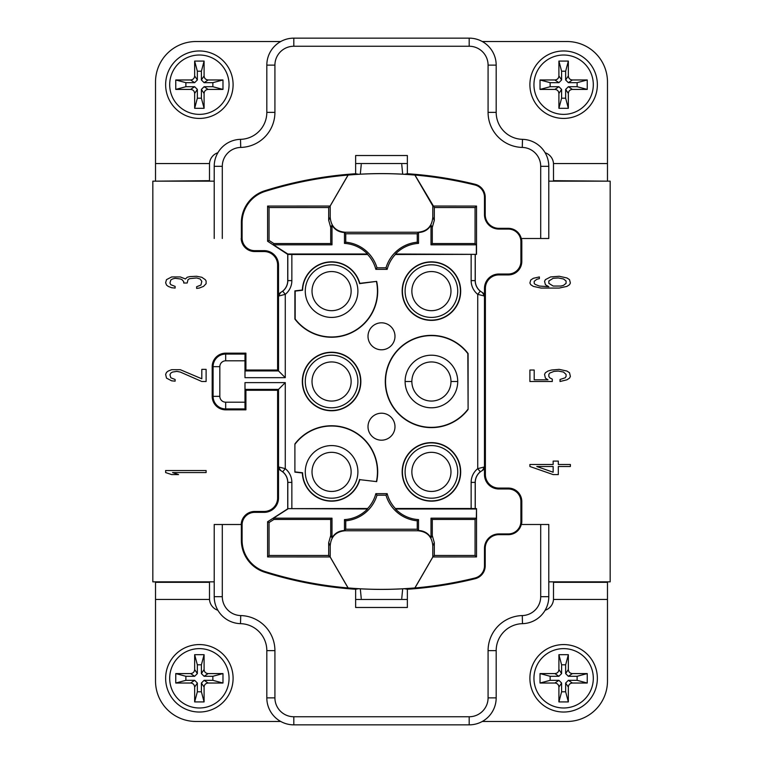 <?xml version="1.0" encoding="UTF-8"?>
<svg xmlns="http://www.w3.org/2000/svg" width="763" height="763" viewBox="0 0 763 763"><rect width="100%" height="100%" fill="white"/><g stroke="black" fill="none" stroke-linecap="round" stroke-linejoin="round"><path stroke-width="1.14" d="M431.419 442.626A29.261 29.261 0 0 0 402.158 471.887A29.261 29.261 0 0 0 431.419 501.148A29.261 29.261 0 0 0 460.68 471.887A29.261 29.261 0 0 0 431.419 442.626M431.419 500.9A29.004 29.004 0 0 1 402.416 471.887A29.004 29.004 0 0 1 431.419 442.883A29.004 29.004 0 0 1 460.423 471.887A29.004 29.004 0 0 1 431.419 500.9M432.793 205.972L432.793 217.217C432.03 226.477 427.022 231.485 417.771 232.238L345.229 232.238C335.978 231.485 330.97 226.477 330.207 217.217L330.207 205.972L348.119 175.07A389.159 389.159 0 0 1 414.881 175.07L432.879 206.048L476.522 206.077L476.522 254.365L395.482 254.012L395.358 254.499A34.535 34.535 0 0 0 387.156 269.349L375.844 269.349A34.535 34.535 0 0 0 367.642 254.499L291.857 254.499L291.857 280.612A17.606 17.606 0 0 1 285.267 294.346L285.267 377.675L277.618 370.036L277.618 265.028A13.496 13.496 0 0 0 264.132 251.542L264.132 250.645A14.383 14.383 0 0 1 278.514 265.028L277.618 265.028M395.358 254.499L475.263 254.365L475.263 280.612A13.496 13.496 0 0 0 482.359 292.487L484.486 296.054L484.486 288.414A14.383 14.383 -45 0 1 498.868 274.022L508.32 274.022A12.599 12.599 135 0 0 520.91 261.432L521.806 261.432L521.806 241.661A13.496 13.496 0 0 0 521.434 238.504M387.156 493.651L375.844 493.651A34.535 34.535 0 0 1 367.642 508.501L367.518 508.988A34.783 34.783 0 0 1 344.466 519.613L345.744 520.805A36.071 36.071 0 0 0 377.008 495.187L385.992 495.187L387.156 493.651A34.535 34.535 0 0 0 395.358 508.501L471.143 508.501L471.143 482.388A17.606 17.606 0 0 1 477.733 468.654L477.733 294.346L484.486 296.054M367.518 508.988L287.737 508.635L367.642 508.501M285.267 377.675L244.98 377.675L244.98 360.813L225.676 360.813A5.846 5.846 0 0 0 219.83 366.66L219.83 396.34A5.846 5.846 0 0 0 225.676 402.187L244.98 402.187L244.98 382.625L285.267 382.625L277.618 390.265L277.618 497.972A13.496 13.496 0 0 1 264.132 511.458L254.68 511.458A13.496 13.496 0 0 0 241.203 524.505L241.366 524.505A13.324 13.324 0 0 0 241.356 524.954L241.356 540.252A33.562 33.562 53.7 0 0 264.885 572.279A389.931 389.931 0 0 0 355.644 589.265L355.644 607.482L407.356 607.482L407.356 589.265A389.931 389.931 0 0 0 475.091 578.726A13.324 13.324 -51.9 0 0 485.22 565.793L485.22 548.32A13.658 13.658 0 0 1 498.868 534.663L508.32 534.663A13.324 13.324 0 0 0 521.263 524.505L521.425 524.515A13.496 13.496 0 0 0 521.806 521.339L521.806 501.568A13.486 13.486 -135 0 0 508.32 488.082L498.868 488.082A13.486 13.486 45 0 1 485.382 474.586L485.382 288.414A13.486 13.486 135 0 1 498.868 274.918L508.32 274.918A13.486 13.486 -45 0 0 521.806 261.432M369.817 343.054A13.496 13.496 0 0 0 388.243 347.985A13.496 13.496 0 0 0 393.183 329.559A13.496 13.496 0 0 0 374.757 324.618A13.496 13.496 0 0 0 369.817 343.054M431.419 261.852A29.261 29.261 0 0 0 402.158 291.113A29.261 29.261 0 0 0 431.419 320.374A29.261 29.261 0 0 0 460.68 291.113A29.261 29.261 0 0 0 431.419 261.852M376.664 281.375L359.793 283.34A29.261 29.261 0 0 0 302.339 290.007L294.899 290.875L294.899 319.077A46.123 46.123 0 0 0 376.664 281.375L359.602 283.617A29.004 29.004 0 0 0 302.587 290.236L302.339 290.007M393.183 433.441A13.496 13.496 0 0 0 388.243 415.015A13.496 13.496 0 0 0 369.817 419.946A13.496 13.496 0 0 0 374.757 438.382A13.496 13.496 0 0 0 393.183 433.441M468.101 409.454L468.101 353.527A46.123 46.123 0 0 0 400.289 347.451A46.123 46.123 0 0 0 400.289 415.53A46.123 46.123 0 0 0 468.101 409.454L467.843 353.612A45.866 45.866 0 0 0 400.441 347.651A45.866 45.866 0 0 0 400.441 415.32A45.866 45.866 0 0 0 467.843 409.369M331.581 410.761A29.261 29.261 0 0 0 360.842 381.5A29.261 29.261 0 0 0 331.581 352.239A29.261 29.261 0 0 0 302.32 381.5A29.261 29.261 0 0 0 331.581 410.761M294.899 472.125L302.339 472.993A29.261 29.261 0 0 0 359.793 479.66L376.664 481.625A46.123 46.123 0 0 0 294.899 443.923L294.899 472.125L294.899 443.923M376.664 481.625L359.793 479.66M302.339 472.993L302.587 472.764A29.004 29.004 0 0 0 359.602 479.383M302.587 472.764L295.157 471.906M376.464 481.348A45.866 45.866 0 0 0 295.157 444.009M305.276 471.887A26.304 26.304 0 0 0 331.581 498.201A26.304 26.304 0 0 0 357.895 471.887A26.304 26.304 0 0 0 331.581 445.582A26.304 26.304 0 0 0 305.276 471.887M312.019 471.887A19.561 19.561 0 0 0 331.581 491.448A19.561 19.561 0 0 0 351.142 471.887A19.561 19.561 0 0 0 331.581 452.325A19.561 19.561 0 0 0 312.019 471.887M548.788 181.155L610.171 181.155L610.171 581.845L548.788 581.845M529.904 466.498L553.156 474.586L558.316 474.586L558.316 466.498L570.381 466.498L570.381 464.467L558.316 464.467L558.316 461.1L553.156 461.1L553.156 464.467L529.904 464.467L529.904 466.498M552.288 379.135L549.713 377.79L548.845 376.445L548.845 374.414L549.713 373.069L554.014 371.381L558.316 371.047L563.485 372.058L566.07 374.414L566.07 376.445L565.211 377.79L560.042 379.478L560.042 381.5L566.928 379.812L569.513 378.124L570.381 376.445L569.513 372.735L566.928 371.047L559.184 369.359L551.43 370.036L547.987 371.047L545.402 372.735L544.544 374.414L545.402 378.124L547.987 379.812L534.205 379.812L534.205 370.036L529.904 370.036L529.904 381.5L552.288 381.5L552.288 379.135M550.571 276.94L545.402 279.639L544.544 281.328L545.402 284.704L548.845 286.726L539.374 286.049L535.073 284.361L534.205 283.35L534.205 281.328L536.79 279.306L539.374 278.629L539.374 276.94L533.347 278.295L530.762 279.983L529.904 283.016L530.762 284.704L533.347 286.392L541.101 288.071L559.184 288.071L566.928 286.392L569.513 284.704L570.381 283.016L569.513 279.639L566.928 277.951L559.184 276.273L550.571 276.94M214.212 238.495L214.212 166.315A26.982 26.982 0 0 1 240.517 139.343A26.982 26.982 0 0 0 266.821 112.371L266.821 65.132A26.982 26.982 0 0 1 293.812 38.15L469.188 38.15A26.982 26.982 0 0 1 496.179 65.132L496.179 112.371A26.982 26.982 0 0 0 522.483 139.343A26.982 26.982 0 0 1 548.788 166.315L548.788 238.495L521.263 238.504A13.324 13.324 0 0 0 508.32 228.337L498.868 228.337A13.658 13.658 0 0 1 485.22 214.68L485.22 197.207A13.324 13.324 -128.1 0 0 475.091 184.274A389.931 389.931 0 0 0 407.356 173.735L407.356 155.518L355.644 155.518L355.644 173.735A389.931 389.931 0 0 0 264.885 190.721A33.562 33.562 126.3 0 0 241.356 222.748L241.356 238.046A13.324 13.324 0 0 0 241.366 238.495L241.203 238.495A13.496 13.496 0 0 0 254.68 251.542L264.132 251.542M355.644 173.735L358.562 174.279A389.197 389.197 0 0 1 404.438 174.279L407.356 173.735M264.132 250.645L254.68 250.645A12.599 12.599 0 0 1 242.09 238.046L242.09 222.748A32.828 32.828 -53.7 0 1 265.104 191.418A389.197 389.197 0 0 1 348.052 175.042L330.121 206.048L267.594 206.077L269.053 207.536L328.681 207.536L328.681 220.278L330.703 227.384L331.991 225.18C334.852 229.816 339.01 232.257 344.466 232.486L344.466 243.387L345.744 242.195A36.071 36.071 0 0 1 377.008 267.813L375.844 269.349M414.881 175.07L414.948 175.042A389.197 389.197 0 0 1 474.91 184.98A12.599 12.599 51.9 0 1 484.486 197.207L484.486 214.68A14.383 14.383 0 0 0 498.868 229.072L508.32 229.072A12.599 12.599 0 0 1 520.91 241.661L520.91 261.432M476.522 254.365L475.263 254.365M476.341 254.012L476.341 244.837L475.063 243.55L432.297 243.55L432.297 227.384L434.319 220.278L434.319 207.536L414.948 175.042M484.486 466.946L482.35 470.485A4.044 4.044 -14 0 0 484.476 466.927L484.486 474.586A14.383 14.383 -135 0 0 498.868 488.978L508.32 488.978A12.599 12.599 45 0 1 520.91 501.568L520.91 521.339A12.599 12.599 0 0 1 508.32 533.928L498.868 533.928A14.383 14.383 0 0 0 484.486 548.32L484.486 565.793A12.599 12.599 128.1 0 1 474.91 578.02A389.197 389.197 0 0 1 414.948 587.958L432.879 556.952L476.522 556.923L476.522 508.635L471.143 508.501M475.263 280.612L475.196 280.612A13.562 13.562 0 0 0 480.27 291.189L482.359 292.487M395.482 254.012A34.783 34.783 0 0 1 418.534 243.387L418.534 232.486L417.256 233.774L345.744 233.774L345.744 242.195M387.156 269.349L385.992 267.813A36.071 36.071 0 0 1 417.256 242.195L418.534 243.387M377.008 267.813L385.992 267.813M344.466 243.387A34.783 34.783 0 0 1 367.518 254.012L287.823 254.012L273.516 244.837L331.991 244.837L331.991 225.18M367.642 254.499L367.518 254.012M330.703 227.384L330.703 243.55L273.888 243.55L269.053 240.45L267.594 241.242L287.804 254.432L291.857 254.499M280.65 292.515A4.044 4.044 166 0 0 278.524 296.073L285.267 294.346L282.73 291.189L280.641 292.487A13.496 13.496 0 0 0 287.737 280.612L287.737 254.365M244.98 377.675L245.009 370.932L278.524 370.932L278.514 296.054L280.641 292.487M278.514 296.054L278.514 265.028M245.009 370.932L245.915 370.036L277.618 370.036M245.915 370.036L245.915 353.164L245.009 354.07L244.98 360.813M244.98 402.187L245.009 408.93L245.915 409.836L245.915 390.265L245.009 389.368L244.98 382.625M291.857 508.501L291.857 482.388A17.606 17.606 0 0 0 285.267 468.654L278.524 466.927L280.641 470.513A13.496 13.496 0 0 1 287.737 482.388L287.737 508.635M287.804 508.568L287.804 482.388A13.562 13.562 0 0 0 282.73 471.811L280.641 470.513M375.844 493.651L377.008 495.187M385.992 495.187A36.071 36.071 0 0 0 417.256 520.805L418.534 519.613A34.783 34.783 0 0 1 395.482 508.988L395.358 508.501M345.744 520.805L345.744 529.226L344.466 530.514C339.01 530.743 334.852 533.184 331.991 537.82L330.703 535.616L330.703 519.45L273.888 519.45L269.053 522.55L269.053 555.464L328.681 555.464L328.681 542.722L330.207 545.783C330.97 536.523 335.978 531.515 345.229 530.762L417.771 530.762C427.022 531.515 432.03 536.523 432.793 545.783L434.319 542.722L434.319 555.464L475.063 555.464L475.063 519.45L432.297 519.45L431.009 518.163L476.341 518.163L476.522 508.635M476.341 508.988L395.482 508.988M482.359 470.513A13.496 13.496 0 0 0 475.263 482.388L475.263 508.635M482.35 470.485L480.27 471.811L477.733 468.654L484.476 466.927L484.476 296.073A4.044 4.044 -166 0 0 482.35 292.515M521.263 524.496L548.788 524.505L548.788 596.685A26.982 26.982 0 0 1 522.483 623.657A26.982 26.982 0 0 0 496.179 650.629L496.179 697.868A26.982 26.982 0 0 1 469.188 724.85L293.812 724.85A26.982 26.982 0 0 1 266.821 697.868L266.821 650.629A26.982 26.982 0 0 0 240.517 623.657A26.982 26.982 0 0 1 214.212 596.685L214.212 524.505L241.203 524.505M214.212 524.505L241.366 524.505M288.042 508.635L267.594 521.758L267.594 556.923L330.121 556.952L348.052 587.958A389.197 389.197 0 0 1 265.104 571.582A32.828 32.828 -126.3 0 1 242.09 540.252L242.09 524.954A12.599 12.599 0 0 1 254.68 512.355L264.132 512.355A14.383 14.383 0 0 0 278.514 497.972L278.514 466.946M155.518 581.845L155.518 681.006A40.477 40.477 0 0 0 195.996 721.474L280.603 721.464M155.518 582.312L209.491 582.312L209.51 599.46A12.141 12.141 0 0 0 217.865 610.257M245.915 353.164L225.676 353.164A13.496 13.496 0 0 0 212.19 366.66L212.19 396.34A13.496 13.496 0 0 0 225.676 409.836L245.915 409.836M245.915 390.265L277.618 390.265M214.212 581.845L152.829 581.845L152.829 181.155L214.212 181.155M165.638 470.542L206.115 470.542L206.115 472.564L172.533 472.564L178.561 474.586L171.665 474.586L165.638 472.564L165.638 470.542M206.115 381.5L201.814 381.5L180.278 372.058L176.835 371.381L172.533 372.058L170.807 373.069L169.949 374.757L170.807 377.79L175.118 379.478L175.118 381.166L171.665 380.823L166.506 378.124L165.638 374.414L166.506 372.392L168.222 371.047L171.665 369.693L180.278 369.693L201.814 378.801L201.814 369.359L206.115 369.359L206.115 381.5M201.814 277.284L196.644 276.273L189.749 276.607L187.173 277.284L185.447 278.972L180.278 276.94L171.665 276.94L166.506 279.639L165.638 282.682L166.506 285.038L168.222 286.392L171.665 287.737L175.118 288.071L175.118 286.392L170.807 284.704L169.949 283.016L170.807 279.983L172.533 278.972L175.118 278.295L180.278 278.972L182.004 279.639L183.721 281.661L183.721 283.016L187.173 283.016L188.032 279.639L189.749 278.629L196.644 277.951L200.087 278.972L201.814 281.328L200.946 285.038L196.644 286.726L196.644 288.414L199.229 288.071L203.53 286.392L206.115 283.693L206.115 280.994L205.257 279.639L201.814 277.284M267.594 241.242L267.594 206.077M330.207 205.972L328.681 207.536M418.534 232.486C423.99 232.257 428.148 229.816 431.009 225.18L432.297 227.384M434.319 207.536L475.063 207.536L475.063 243.55M476.522 206.077L475.063 207.536M476.341 244.837L431.009 244.837L431.009 225.18M417.256 242.195L417.256 233.774M345.744 233.774L344.466 232.486M269.053 240.45L269.053 207.536M330.703 243.55L331.991 244.837M273.888 243.55L273.516 244.837M432.297 243.55L431.009 244.837M217.865 152.743A12.141 12.141 0 0 0 209.51 163.54L209.491 180.688L155.518 181.155M280.612 41.536L195.996 41.526A40.477 40.477 0 0 0 155.518 81.994L155.518 180.688M361.233 164.636L360.317 174.183M407.356 163.52L355.644 163.52M401.767 164.636L402.683 174.183M607.482 181.155L553.509 180.688L553.49 163.54A12.141 12.141 0 0 0 545.135 152.743M607.482 180.688L607.482 81.994A40.477 40.477 0 0 0 567.004 41.526L482.397 41.536M407.356 589.265L404.438 588.721A389.197 389.197 0 0 1 358.562 588.721L355.644 589.265M348.052 587.958L348.119 587.93A389.159 389.159 0 0 0 414.881 587.93L414.948 587.958M348.119 587.93L330.207 557.028L328.681 555.464M330.207 545.783L330.207 557.028M330.703 535.616L328.681 542.722M414.881 587.93L432.793 557.028L432.793 545.783M434.319 542.722L432.297 535.616L431.009 537.82C428.148 533.184 423.99 530.743 418.534 530.514L417.771 530.762M432.793 557.028L434.319 555.464M432.297 519.45L432.297 535.616M431.009 518.163L431.009 537.82M418.534 519.613L418.534 530.514M345.744 529.226L417.256 529.226L418.448 530.419M417.256 529.226L417.256 520.805M344.466 530.514L344.466 519.613M330.703 519.45L331.991 518.163L331.991 537.82M331.991 518.163L273.516 518.163L287.823 508.988M267.594 556.923L269.053 555.464M269.053 522.55L267.594 521.758M273.888 519.45L273.516 518.163M476.522 556.923L475.063 555.464M476.341 518.163L475.063 519.45M401.767 598.364L402.683 588.817M355.644 599.48L407.356 599.48M361.233 598.364L360.317 588.817M482.388 721.464L567.004 721.474A40.477 40.477 0 0 0 607.482 681.006L607.482 581.845M545.135 610.257A12.141 12.141 0 0 0 553.49 599.46L553.509 582.312L607.482 582.312M563.628 712.032A33.725 33.725 0 0 1 529.904 678.307A33.725 33.725 0 0 1 563.628 644.573A33.725 33.725 0 0 1 597.362 678.307A33.725 33.725 0 0 1 563.628 712.032M563.628 648.626A29.681 29.681 0 0 1 593.309 678.307A29.681 29.681 0 0 1 563.628 707.988A29.681 29.681 0 0 1 533.947 678.307A29.681 29.681 0 0 1 563.628 648.626M568.349 654.692L568.349 669.533L565.65 673.586L568.349 676.285L572.403 673.586L587.243 673.586L587.243 683.028L572.403 683.028L568.349 680.329L565.65 683.028L568.349 687.072L568.349 701.912L558.907 701.912L558.907 687.072L561.606 683.028L558.907 680.329L554.863 683.028L540.023 683.028L540.023 673.586L554.863 673.586L558.907 676.285L561.606 673.586L558.907 669.533L558.907 654.692L568.349 654.692L565.65 664.811L565.65 673.586M558.907 669.533C558.669 672.003 557.324 673.347 554.863 673.586M554.863 683.028C557.324 683.266 558.669 684.611 558.907 687.072M568.349 687.072C568.588 684.611 569.942 683.266 572.403 683.028M572.403 673.586C569.942 673.347 568.588 672.003 568.349 669.533M568.349 676.285L577.124 676.285L587.243 673.586M577.124 676.285L577.124 680.329L587.243 683.028M577.124 680.329L568.349 680.329M565.65 683.028L565.65 691.793L568.349 701.912M565.65 691.793L561.606 691.793L558.907 701.912M561.606 691.793L561.606 683.028M558.907 680.329L550.142 680.329L540.023 683.028M550.142 680.329L550.142 676.285L540.023 673.586M550.142 676.285L558.907 676.285M561.606 673.586L561.606 664.811L558.907 654.692M561.606 664.811L565.65 664.811M563.628 118.418A33.725 33.725 0 0 1 529.904 84.693A33.725 33.725 0 0 1 563.628 50.968A33.725 33.725 0 0 1 597.362 84.693A33.725 33.725 0 0 1 563.628 118.418M563.628 55.012A29.681 29.681 0 0 1 593.309 84.693A29.681 29.681 0 0 1 563.628 114.374A29.681 29.681 0 0 1 533.947 84.693A29.681 29.681 0 0 1 563.628 55.012M568.349 61.088L568.349 75.928L565.65 79.972L568.349 82.671L572.403 79.972L587.243 79.972L587.243 89.414L572.403 89.414L568.349 86.715L565.65 89.414L568.349 93.468L568.349 108.308L558.907 108.308L558.907 93.468L561.606 89.414L558.907 86.715L554.863 89.414L540.023 89.414L540.023 79.972L554.863 79.972L558.907 82.671L561.606 79.972L558.907 75.928L558.907 61.088L568.349 61.088L565.65 71.207L565.65 79.972M558.907 75.928C558.669 78.389 557.324 79.733 554.863 79.972M554.863 89.414C557.324 89.653 558.669 90.997 558.907 93.468M568.349 93.468C568.588 90.997 569.942 89.653 572.403 89.414M572.403 79.972C569.942 79.733 568.588 78.389 568.349 75.928M568.349 82.671L577.124 82.671L587.243 79.972M577.124 82.671L577.124 86.715L587.243 89.414M577.124 86.715L568.349 86.715M565.65 89.414L565.65 98.189L568.349 108.308M565.65 98.189L561.606 98.189L558.907 108.308M561.606 98.189L561.606 89.414M558.907 86.715L550.142 86.715L540.023 89.414M550.142 86.715L550.142 82.671L540.023 79.972M550.142 82.671L558.907 82.671M561.606 79.972L561.606 71.207L558.907 61.088M561.606 71.207L565.65 71.207M199.372 118.418A33.725 33.725 0 0 1 165.638 84.693A33.725 33.725 0 0 1 199.372 50.968A33.725 33.725 0 0 1 233.096 84.693A33.725 33.725 0 0 1 199.372 118.418M199.372 55.012A29.681 29.681 0 0 1 229.053 84.693A29.681 29.681 0 0 1 199.372 114.374A29.681 29.681 0 0 1 169.691 84.693A29.681 29.681 0 0 1 199.372 55.012M204.093 61.088L204.093 75.928L201.394 79.972L204.093 82.671L208.137 79.972L222.977 79.972L222.977 89.414L208.137 89.414L204.093 86.715L201.394 89.414L204.093 93.468L204.093 108.308L194.651 108.308L194.651 93.468L197.35 89.414L194.651 86.715L190.597 89.414L175.757 89.414L175.757 79.972L190.597 79.972L194.651 82.671L197.35 79.972L194.651 75.928L194.651 61.088L204.093 61.088L201.394 71.207L201.394 79.972M194.651 75.928C194.412 78.389 193.058 79.733 190.597 79.972M190.597 89.414C193.058 89.653 194.412 90.997 194.651 93.468M204.093 93.468C204.331 90.997 205.676 89.653 208.137 89.414M208.137 79.972C205.676 79.733 204.331 78.389 204.093 75.928M204.093 82.671L212.858 82.671L222.977 79.972M212.858 82.671L212.858 86.715L222.977 89.414M212.858 86.715L204.093 86.715M201.394 89.414L201.394 98.189L204.093 108.308M201.394 98.189L197.35 98.189L194.651 108.308M197.35 98.189L197.35 89.414M194.651 86.715L185.876 86.715L175.757 89.414M185.876 86.715L185.876 82.671L175.757 79.972M185.876 82.671L194.651 82.671M197.35 79.972L197.35 71.207L194.651 61.088M197.35 71.207L201.394 71.207M199.372 712.032A33.725 33.725 0 0 1 165.638 678.307A33.725 33.725 0 0 1 199.372 644.573A33.725 33.725 0 0 1 233.096 678.307A33.725 33.725 0 0 1 199.372 712.032M199.372 648.626A29.681 29.681 0 0 1 229.053 678.307A29.681 29.681 0 0 1 199.372 707.988A29.681 29.681 0 0 1 169.691 678.307A29.681 29.681 0 0 1 199.372 648.626M204.093 654.692L204.093 669.533L201.394 673.586L204.093 676.285L208.137 673.586L222.977 673.586L222.977 683.028L208.137 683.028L204.093 680.329L201.394 683.028L204.093 687.072L204.093 701.912L194.651 701.912L194.651 687.072L197.35 683.028L194.651 680.329L190.597 683.028L175.757 683.028L175.757 673.586L190.597 673.586L194.651 676.285L197.35 673.586L194.651 669.533L194.651 654.692L204.093 654.692L201.394 664.811L201.394 673.586M194.651 669.533C194.412 672.003 193.058 673.347 190.597 673.586M190.597 683.028C193.058 683.266 194.412 684.611 194.651 687.072M204.093 687.072C204.331 684.611 205.676 683.266 208.137 683.028M208.137 673.586C205.676 673.347 204.331 672.003 204.093 669.533M204.093 676.285L212.858 676.285L222.977 673.586M212.858 676.285L212.858 680.329L222.977 683.028M212.858 680.329L204.093 680.329M201.394 683.028L201.394 691.793L204.093 701.912M201.394 691.793L197.35 691.793L194.651 701.912M197.35 691.793L197.35 683.028M194.651 680.329L185.876 680.329L175.757 683.028M185.876 680.329L185.876 676.285L175.757 673.586M185.876 676.285L194.651 676.285M197.35 673.586L197.35 664.811L194.651 654.692M197.35 664.811L201.394 664.811M553.156 472.23L536.79 466.498L553.156 466.498L553.156 472.23M553.156 278.295L558.316 277.951L563.485 278.972L566.07 280.994L566.07 283.35L563.485 285.372L560.9 286.049L553.156 286.049L548.845 283.35L548.845 280.994L553.156 278.295M351.142 381.5A19.561 19.561 0 0 0 331.581 361.939A19.561 19.561 0 0 0 312.019 381.5A19.561 19.561 0 0 0 331.581 401.061A19.561 19.561 0 0 0 351.142 381.5M305.276 381.5A26.304 26.304 0 0 0 331.581 407.804A26.304 26.304 0 0 0 357.895 381.5A26.304 26.304 0 0 0 331.581 355.196A26.304 26.304 0 0 0 305.276 381.5M331.581 352.496A29.004 29.004 0 0 1 360.584 381.5A29.004 29.004 0 0 1 331.581 410.504A29.004 29.004 0 0 1 302.577 381.5A29.004 29.004 0 0 1 331.581 352.496M351.142 291.113A19.561 19.561 0 0 0 331.581 271.552A19.561 19.561 0 0 0 312.019 291.113A19.561 19.561 0 0 0 331.581 310.675A19.561 19.561 0 0 0 351.142 291.113M357.895 291.113A26.304 26.304 0 0 0 331.581 264.799A26.304 26.304 0 0 0 305.276 291.113A26.304 26.304 0 0 0 331.581 317.418A26.304 26.304 0 0 0 357.895 291.113M294.899 319.077L295.157 318.991A45.866 45.866 0 0 0 376.464 281.652M295.157 318.991L295.157 291.094L302.587 290.236M450.981 291.113A19.561 19.561 0 0 0 431.419 271.552A19.561 19.561 0 0 0 411.858 291.113A19.561 19.561 0 0 0 431.419 310.675A19.561 19.561 0 0 0 450.981 291.113M457.724 291.113A26.304 26.304 0 0 0 431.419 264.799A26.304 26.304 0 0 0 405.105 291.113A26.304 26.304 0 0 0 431.419 317.418A26.304 26.304 0 0 0 457.724 291.113M431.419 320.117A29.004 29.004 0 0 1 402.416 291.113A29.004 29.004 0 0 1 431.419 262.1A29.004 29.004 0 0 1 460.423 291.113A29.004 29.004 0 0 1 431.419 320.117M450.981 381.5A19.561 19.561 0 0 0 431.419 361.948A19.561 19.561 0 0 0 411.858 381.5A19.561 19.561 0 0 0 431.419 401.052A19.561 19.561 0 0 0 450.981 381.5L457.724 381.5A26.304 26.304 0 0 0 431.419 355.205A26.304 26.304 0 0 0 405.105 381.5A26.304 26.304 0 0 0 431.419 407.795A26.304 26.304 0 0 0 457.724 381.5M411.858 471.887A19.561 19.561 0 0 0 431.419 491.448A19.561 19.561 0 0 0 450.981 471.887A19.561 19.561 0 0 0 431.419 452.325A19.561 19.561 0 0 0 411.858 471.887M405.105 471.887A26.304 26.304 0 0 0 431.419 498.201A26.304 26.304 0 0 0 457.724 471.887A26.304 26.304 0 0 0 431.419 445.582A26.304 26.304 0 0 0 405.105 471.887M471.143 254.499L471.143 280.612A17.606 17.606 0 0 0 477.733 294.346L480.27 291.189M282.73 471.811L285.267 468.654L285.267 382.625M522.483 139.343L522.283 147.431A35.079 35.079 0 0 1 488.082 112.371L496.179 112.371A26.982 26.982 0 0 0 522.483 139.343A26.982 26.982 0 0 1 548.788 166.315L540.7 166.315L540.7 238.495M522.283 147.431A18.884 18.884 0 0 1 540.7 166.315M488.082 112.371L488.082 65.132A18.884 18.884 0 0 0 469.188 46.247L293.812 46.247A18.884 18.884 0 0 0 274.918 65.132L274.918 112.371A35.079 35.079 0 0 1 240.717 147.431A18.884 18.884 0 0 0 222.3 166.315L222.3 238.495M264.885 190.721L265.104 191.418M474.91 184.98L475.091 184.274M485.22 197.207L484.486 197.207M484.486 214.68L485.22 214.68M498.868 228.337L498.868 229.072M485.382 288.414L484.486 288.414M484.486 474.586L485.382 474.586M475.196 254.432L475.196 280.612L471.143 280.612M287.804 254.432L287.804 280.612A13.562 13.562 0 0 1 282.73 291.189M291.857 280.612L287.737 280.612M245.009 354.07L225.676 354.07A12.589 12.589 0 0 0 213.087 366.66L213.087 396.34A12.589 12.589 0 0 0 225.676 408.93L245.009 408.93M225.676 360.813L225.676 353.164M219.83 366.66L212.19 366.66M219.83 396.34L212.19 396.34M225.676 402.187L225.676 409.836M245.009 389.368L278.524 389.368L278.524 466.927A4.044 4.044 14 0 0 280.65 470.485M291.857 482.388L287.737 482.388M475.196 508.568L475.196 482.388A13.562 13.562 0 0 1 480.27 471.811M471.143 482.388L475.263 482.388M498.868 488.082L498.868 488.978M508.32 488.978L508.32 488.082M521.806 501.568L520.91 501.568M520.91 521.339L521.806 521.339M508.32 534.663L508.32 533.928M548.788 596.685L540.7 596.685L540.7 524.505M540.7 596.685A18.884 18.884 0 0 1 522.283 615.569A35.079 35.079 0 0 0 488.082 650.629L488.082 697.868L496.179 697.868A26.982 26.982 0 0 1 469.188 724.85L469.188 716.753L293.812 716.753L293.812 724.85M488.082 697.868A18.884 18.884 0 0 1 469.188 716.753M293.812 716.753A18.884 18.884 0 0 1 274.918 697.868L274.918 650.629A35.079 35.079 0 0 0 240.717 615.569A18.884 18.884 0 0 1 222.3 596.685L222.3 524.505M241.356 540.252L242.09 540.252M242.09 524.954L241.356 524.954M265.104 571.582L264.885 572.279M277.618 497.972L278.514 497.972M264.132 512.355L264.132 511.458M254.68 511.458L254.68 512.355M214.212 596.685L222.3 596.685M240.517 623.657L240.717 615.569M274.918 650.629L266.821 650.629M266.821 697.868L274.918 697.868M209.51 599.46L155.518 599.46M274.918 65.132L266.821 65.132A26.982 26.982 0 0 1 293.812 38.15L293.812 46.247M469.188 46.247L469.188 38.15M266.821 112.371L274.918 112.371M240.517 139.343L240.717 147.431M222.3 166.315L214.212 166.315M241.356 238.046L242.09 238.046M254.68 250.645L254.68 251.542M242.09 222.748L241.356 222.748M417.771 232.238L418.448 232.581M434.319 220.278L432.793 217.217M344.552 232.581L345.229 232.238M330.207 217.217L328.681 220.278M155.518 163.54L209.51 163.54M553.49 163.54L607.482 163.54M496.179 65.132L488.082 65.132M475.091 578.726L474.91 578.02M345.229 530.762L344.552 530.419M484.486 565.793L485.22 565.793M485.22 548.32L484.486 548.32M498.868 533.928L498.868 534.663M607.482 599.46L553.49 599.46M496.179 650.629L488.082 650.629M522.483 623.657L522.283 615.569M498.868 274.022L498.868 274.918M508.32 274.918L508.32 274.022M521.806 241.661L520.91 241.661M508.32 229.072L508.32 228.337M405.105 381.5L411.858 381.5"/></g></svg>
